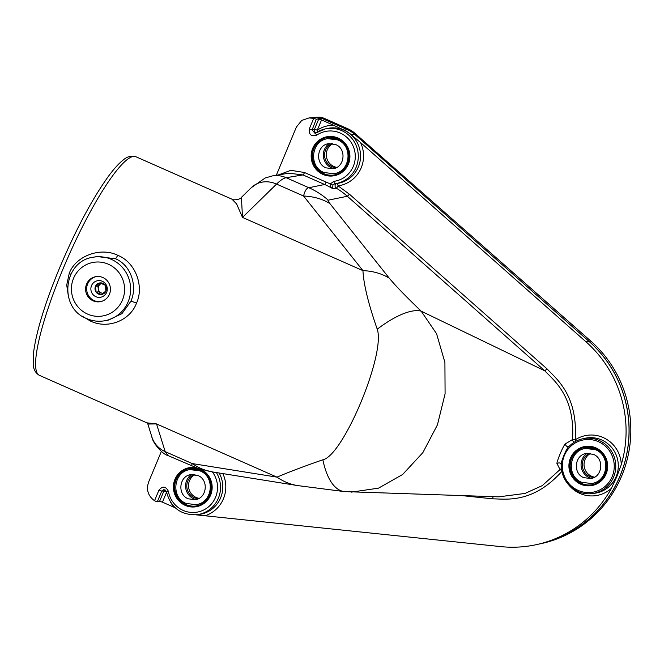 <?xml version="1.0" encoding="UTF-8"?>
<svg xmlns="http://www.w3.org/2000/svg" width="664" height="664" viewBox="0 0 664 664"><rect width="100%" height="100%" fill="white"/><g stroke="black" fill="none" stroke-linecap="round" stroke-linejoin="round"><path stroke-width="1" d="M82.112 316.114L90.329 320.986C108.182 329.726 130.451 320.073 136.469 303.182C144.188 286.972 136.112 262.604 117.686 255.267C99.857 246.593 75.19 256.487 69.222 273.477L66.715 285.039L68.558 297.372M151.865 436.929A25.423 24.319 -17.4 0 0 165.187 451.628L168.117 455.62C162.348 454.367 152.429 442.498 151.865 436.929L147.84 424.039L146.918 422.852L156.538 423.922L276.979 477.142C289.479 471.822 304.776 466.037 322.87 459.787C343.296 455.711 385.842 353.862 377.235 329.186C368.387 303.805 363.623 284.292 362.942 270.63A76.26 56.764 -38.5 0 1 389.245 278.15L329.867 203.541C328.132 201.308 327.601 200.188 328.257 200.171L347.33 196.262A76.26 74.385 -101.6 0 0 336.274 188.144L332.664 188.634C330.747 187.422 329.917 185.87 330.166 183.986L333.901 181.338A2.54 0.548 82.5 0 0 334.764 183.762L337.171 183.447A27.938 27.29 -99.9 0 0 360.104 150.994A27.938 27.29 -99.9 0 0 327.377 128.459L325.236 128.924A27.855 27.199 -99.9 0 0 315.798 132.999A2.54 0.498 -124.4 0 0 315.757 133.016L315.026 133.356L312.113 129.878L316.305 119.122L318.745 118.98L321.55 119.935L333.527 125.23A30.486 29.772 -99.9 0 0 317.292 130.177L314.47 129.264L312.113 129.878L309.291 128.965L313.698 118.366L309.059 117.91L301.73 120.45L296.376 127.065L276.315 175.263M232.002 199.208C232.508 200.478 240.385 199.698 241.414 197.374L242.501 217.41L236.608 203.948L232.002 199.208L135.946 156.762A119.478 21.489 -66.2 0 0 62.383 270.456A119.478 21.489 -66.2 0 0 39.375 375.334L146.918 422.852M170.656 502.432A30.486 29.772 -99.9 0 0 174.424 507.454L162.448 502.167L159.609 501.287L157.019 501.785L154.538 500.739C147.964 495.892 146.022 489.584 148.711 481.815L161.36 451.42M333.901 181.338A25.307 24.717 -99.9 0 0 353.646 147.391A25.307 24.717 -99.9 0 0 316.653 135.207C311.25 136.784 308.793 134.701 309.291 128.965M278.448 174.914L290.915 170.333L304.502 172.507L332.888 185.09L334.764 183.762A27.855 27.199 -99.9 0 0 357.879 151.5A27.855 27.199 -99.9 0 0 325.236 128.924L315.757 133.016A2.54 0.498 -124.4 0 0 316.653 135.207M154.538 500.739L158.945 490.148C162.63 485.824 165.784 486.214 168.415 491.343A25.307 24.717 -99.9 0 0 202.47 510.55A25.307 24.717 -99.9 0 0 212.737 472.411L212.43 471.93M569.197 446.283L568.94 446.54C572.775 442.556 577.365 439.966 582.718 438.771A27.838 27.191 -99.9 0 0 569.197 446.283C566.442 447.42 559.827 464.833 561.354 465.132A27.838 27.191 -99.9 0 0 577.879 491.501M577.929 491.518A27.838 27.191 -99.9 0 0 592.263 493.584C587.308 494.215 582.519 493.526 577.904 491.518C566.915 485.99 561.395 476.984 561.346 464.509L561.354 465.132M574.236 442.216A2.54 2.034 63.2 0 1 572.526 439.551L565.33 443.876A2.54 1.776 -128.1 0 0 566.749 446.274A2.54 1.776 -128.1 0 0 568.998 446.482L568.94 446.54M565.33 443.876C562.881 446.125 555.917 463.447 557.071 463.721A2.54 2.092 164.3 0 1 559.553 462.957A2.54 2.092 164.3 0 1 561.312 464.385L561.346 464.551M611.411 488.306L616.765 476.785L621.288 464.592A30.486 29.772 -99.9 0 0 605.203 438.531A30.486 29.772 -99.9 0 0 575.207 439.85L572.526 439.551C575.24 396.383 553.751 380.364 544.837 370.852L347.33 196.262L349.48 194.245L338.059 185.87A2.54 0.548 82 0 0 337.171 183.447A2.54 2.465 82.4 0 0 336.283 188.144A2.54 0.415 -58.9 0 0 338.059 185.87A30.486 29.772 -99.9 0 0 360.56 142.569L351.148 134.659A27.996 27.349 80.1 0 0 344.035 130.094L333.527 125.23M351.165 492.157L378.513 488.148L402.65 474.469L422.86 452.632L437.435 424.852L445.087 393.81L444.913 362.444L436.563 333.702L421.183 311.159L544.837 370.852L546.987 368.844C556.1 378.638 578.153 395.121 575.207 439.85A2.54 0.506 -123.4 0 1 575.945 441.228M462.692 495.693L492.871 498.847C506.034 498.938 532.984 503.91 562.25 470.967M196.021 514.824L500.839 546.613A117.138 114.407 -99.9 0 0 540.587 543.642A117.138 114.407 -99.9 0 0 611.411 488.314A30.486 29.772 -99.9 0 1 568.724 484.903M621.288 464.592A117.138 114.407 -99.9 0 0 586.063 341.869L360.56 142.569M166.714 491.916L163.892 491.003L161.767 491.069L163.942 489.542M174.424 507.454L175.246 507.827M540.587 543.642L543.75 542.82A116.872 114.142 -99.9 0 0 626.144 456.691A116.872 114.142 -99.9 0 0 589.126 341.503L354.609 134.252L351.148 134.659M309.474 117.893L315.79 117.495L322.646 118.723L347.571 129.729A27.697 27.05 80.1 0 1 354.609 134.252M195.789 499.569A13.977 13.653 80.1 0 1 191.423 474.552M333.552 168.614A13.977 13.653 80.1 0 1 329.186 143.598M591.292 478.404A13.977 13.653 80.1 0 1 586.926 453.387M100.72 301.589A12.707 12.417 80.1 0 1 86.71 287.736A12.707 12.417 80.1 0 1 96.363 276.573M102.854 277.519A12.707 12.417 80.1 0 1 100.189 301.697A12.707 12.417 80.1 0 1 85.656 287.645A12.707 12.417 80.1 0 1 102.854 277.519M86.76 318.587A32.287 31.532 -99.9 0 0 104.621 320.787L108.157 320.172L121.968 313.632L130.816 301.348C137.722 286.732 131.256 265.044 115.304 258.703L97.069 256.561L93.541 257.184C63.362 260.678 58.117 307.88 86.644 318.571C92.437 321.094 98.43 321.832 104.621 320.787A32.287 31.532 -99.9 0 0 130.434 292.857A32.287 31.532 -99.9 0 0 111.403 259.383A32.287 31.532 -99.9 0 0 93.541 257.184M147.84 424.039L156.538 423.922L165.187 451.628L192.203 463.563L276.979 477.142A76.26 60.93 99.1 0 0 297.738 485.6L344.325 491.592A76.26 31.814 96.7 0 0 344.334 491.592L498.788 496.838L524.95 493.452L542.297 485.616L560.034 469.548A2.54 2.249 145.9 0 1 561.478 468.767M322.87 459.787A76.26 31.814 96.7 0 0 344.325 491.592M377.235 329.186A76.26 26.502 -46.1 0 1 421.183 311.159C406.144 296.742 395.495 285.744 389.245 278.15M241.414 197.374L251.424 187.572A25.423 22.327 45.6 0 1 251.432 187.572A25.423 22.327 45.6 0 1 276.556 184.086L303.572 196.021L362.942 270.63L242.501 217.41L276.556 184.086C280.382 180.293 283.586 178.16 286.159 177.695L303 174.931L324.646 184.492A76.26 74.385 78.4 0 1 332.664 188.634L332.888 185.09M288.832 173.204L303 174.931A2.54 0.457 113.8 0 0 304.502 172.507M315.732 133.049L315.026 133.356M313.698 118.366L316.305 119.122M316.18 132.734A2.54 2.465 75.4 0 1 314.47 129.264L318.745 118.98L316.579 119.155M321.55 119.935L317.292 130.177A2.54 0.498 -123.9 0 1 318.064 131.605M561.719 470.56L560.034 469.548L557.071 463.721M492.871 498.847A2.54 0.523 96 0 0 492.779 496.647M158.945 490.148L161.767 491.069L157.302 501.793M168.415 491.343L166.448 491.675C170.656 507.645 180.849 515.322 197.034 514.708A27.855 27.199 -99.9 0 0 216.414 472.569M212.737 472.411L213.219 472.054M191.431 465.921L192.203 463.563A76.26 60.93 99.1 0 0 212.945 472.013M329.867 203.541A76.26 56.764 -38.5 0 0 303.572 196.021C304.867 190.726 306.635 187.962 308.868 187.729L324.646 184.492A2.54 0.457 113.8 0 0 326.157 182.069M102.289 281.279A8.408 8.209 -99.9 0 0 90.918 287.977A8.408 8.209 -99.9 0 0 95.873 296.692A8.408 8.209 80.1 0 0 107.244 289.994A8.408 8.209 80.1 0 0 102.289 281.279M315.109 117.536L315.973 117.387A15.255 14.898 80.1 0 1 324.414 118.424L322.687 118.723A15.255 14.898 -99.9 0 0 321.152 118.15M322.687 118.723L346.21 129.115A27.705 27.058 80.1 0 1 346.94 129.455M560.034 315.79L589.026 341.337A116.93 114.208 80.1 0 1 625.787 458.492A116.93 114.208 80.1 0 1 540.089 543.766M198.245 498.73A12.707 12.417 80.1 0 1 194.029 474.503M593.749 477.565A12.707 12.417 80.1 0 1 589.532 453.338M336.009 167.776A12.707 12.417 80.1 0 1 331.792 143.557M336.822 167.361A12.707 12.417 80.1 0 1 332.697 143.673M324.414 118.424L347.928 128.816A27.705 27.058 80.1 0 1 354.933 133.306L590.744 341.039A116.93 114.208 80.1 0 1 627.098 459.82A116.93 114.208 80.1 0 1 538.595 544.14M199.059 498.315A12.707 12.417 80.1 0 1 194.934 474.619M594.562 477.15A12.707 12.417 80.1 0 1 590.437 453.462M95.45 286.392L97.907 285.96L98.604 291.745L96.147 292.168L95.45 286.392L99.998 282.922L105.236 285.238L105.933 291.023L101.385 294.484L96.147 292.168A5.827 5.685 80.1 0 1 102.912 283.362A5.827 5.685 80.1 0 1 101.385 294.484A5.827 5.685 80.1 0 1 96.147 292.168M101.252 283.412L97.907 285.96M102.704 293.554L98.604 291.745M103.036 293.314A5.046 4.93 80.1 0 1 101.509 283.511M598.43 441.676A26.568 25.946 -99.9 0 0 564.383 455.479A26.568 25.946 -99.9 0 0 578.145 490.397A26.568 25.946 -99.9 0 0 612.191 476.603A26.568 25.946 -99.9 0 0 598.43 441.676M580.718 484.214A19.829 19.364 80.1 0 1 570.451 458.16A19.829 19.364 80.1 0 1 595.857 447.86A19.829 19.364 80.1 0 1 606.132 473.922A19.829 19.364 80.1 0 1 580.718 484.214M322.978 174.433A19.829 19.364 80.1 0 1 312.702 148.371A19.829 19.364 80.1 0 1 338.117 138.07A19.829 19.364 80.1 0 1 348.384 164.132A19.829 19.364 80.1 0 1 322.978 174.433M201.399 469.523A19.829 19.364 80.1 0 1 210.397 495.618A19.829 19.364 80.1 0 1 185.214 505.379A19.829 19.364 80.1 0 1 174.134 481.682A19.829 19.364 80.1 0 1 195.639 467.63M599.177 440.464A27.838 27.191 -99.9 0 0 582.718 438.771L585.125 438.248A27.938 27.29 -99.9 0 1 617.869 460.882A27.938 27.29 -99.9 0 1 594.703 493.261L592.263 493.584A27.838 27.191 -99.9 0 0 615.528 469.88A27.838 27.191 -99.9 0 0 599.177 440.464M162.448 502.167L166.556 492.29M205.251 515.679A30.486 29.772 -99.9 0 0 222.83 473.598M546.987 368.844L349.48 194.245M159.609 501.287L163.892 491.003A2.54 2.49 88.1 0 1 165.012 489.758M190.269 469.581A17.795 17.38 80.1 0 1 200.379 470.751A17.795 17.38 80.1 0 1 210.862 489.335A17.795 17.38 80.1 0 1 196.378 504.64M328.033 138.627A17.795 17.38 80.1 0 1 338.142 139.797A17.795 17.38 80.1 0 1 348.617 158.381A17.795 17.38 80.1 0 1 334.141 173.686M585.772 448.416A17.795 17.38 80.1 0 1 595.882 449.586A17.795 17.38 80.1 0 1 606.365 468.17A17.795 17.38 80.1 0 1 591.881 483.475M196.403 505.926A19.065 18.617 80.1 0 1 186.044 504.59A19.065 18.617 80.1 0 1 174.798 484.919A19.065 18.617 80.1 0 1 189.862 468.361M200.221 469.697A19.065 18.617 80.1 0 1 211.459 489.459A19.065 18.617 80.1 0 1 196.22 505.96A19.065 18.617 80.1 0 1 185.671 504.657A19.065 18.617 80.1 0 1 174.433 484.886A19.065 18.617 80.1 0 1 189.672 468.394A19.065 18.617 80.1 0 1 200.196 469.68C217.037 475.98 213.932 503.968 196.22 505.96M334.166 174.972A19.065 18.617 80.1 0 1 323.808 173.636A19.065 18.617 80.1 0 1 312.561 153.965A19.065 18.617 80.1 0 1 327.626 137.406M327.435 137.44L337.968 138.743A19.065 18.617 80.1 0 1 349.222 158.505A19.065 18.617 80.1 0 1 333.984 175.005A19.065 18.617 80.1 0 1 323.434 173.702A19.065 18.617 80.1 0 1 312.188 153.94A19.065 18.617 80.1 0 1 327.435 137.44A19.065 18.617 80.1 0 1 337.951 138.726M591.906 484.761A19.065 18.617 80.1 0 1 581.548 483.425A19.065 18.617 80.1 0 1 570.301 463.754A19.065 18.617 80.1 0 1 585.366 447.196M595.724 448.532A19.065 18.617 80.1 0 1 606.962 468.294A19.065 18.617 80.1 0 1 591.724 484.795A19.065 18.617 80.1 0 1 581.174 483.492A19.065 18.617 80.1 0 1 569.936 463.721A19.065 18.617 80.1 0 1 585.175 447.229A19.065 18.617 80.1 0 1 595.699 448.515C612.54 454.815 609.436 482.803 591.724 484.795M87.623 314.113A27.199 26.568 -99.9 0 0 122.475 299.987A27.199 26.568 -99.9 0 0 108.381 264.231A27.199 26.568 -99.9 0 0 73.53 278.357A27.199 26.568 -99.9 0 0 87.623 314.113M136.469 303.182A5.088 0.598 22.6 0 0 130.816 301.348M117.686 255.267A5.088 0.913 -66.2 0 1 115.304 258.703M90.329 320.986A5.088 0.913 113.8 0 0 90.636 320.023M251.432 187.572L265.185 178.002L272.381 175.91A25.423 24.717 80.7 0 1 286.159 177.695L308.868 187.729A76.26 74.385 78.4 0 1 328.257 200.171M318.745 118.98L322.646 118.723M347.571 129.729L344.035 130.094M586.063 341.869L589.126 341.503M197.034 514.708L199.2 514.426A27.938 27.29 -99.9 0 0 219.153 473.009M69.222 273.477A5.088 0.598 -157.4 0 1 70.824 274.224M589.026 341.337L590.744 341.039M353.738 133.514L354.933 133.306M346.21 129.115L347.928 128.816M189.672 468.394L200.204 469.697M337.968 138.743C354.8 145.026 351.688 173.013 333.984 175.005M585.175 447.229L595.708 448.532M168.117 455.62L198.768 468.718L212.961 472.013L297.738 485.6M272.381 175.91L289.147 173.155M163.95 489.542L166.448 491.675M135.946 156.762C131.397 155.417 127.131 156.513 123.155 160.049C118.698 163.56 113.718 169.079 108.224 176.599C91.806 199.565 75.497 230.242 59.287 268.621C45.177 302.859 36.653 330.464 33.706 351.447L33.2 363.739C33.275 369.026 35.325 372.894 39.375 375.334M196.112 504.69C212.729 502.772 215.626 476.735 199.905 470.851L189.995 469.622C173.379 471.54 170.482 497.577 186.202 503.461L196.112 504.69M188.261 498.813L195.233 499.677C206.969 498.407 209.069 479.674 197.847 475.499L190.875 474.635C179.139 475.905 177.039 494.639 188.261 498.813M591.616 483.525C608.232 481.607 611.129 455.57 595.409 449.686L585.499 448.466C568.882 450.375 565.985 476.412 581.706 482.305L591.616 483.525M583.764 477.648L590.736 478.512C602.472 477.242 604.572 458.509 593.35 454.334L586.378 453.471C574.642 454.74 572.542 473.474 583.764 477.648M333.868 173.736C350.484 171.818 353.389 145.781 337.661 139.897L327.759 138.676C311.142 140.585 308.237 166.623 323.966 172.515L333.868 173.736M326.024 167.859L332.996 168.722C344.732 167.452 346.832 148.719 335.611 144.544L328.63 143.681C316.902 144.951 314.802 163.684 326.024 167.859"/></g></svg>
